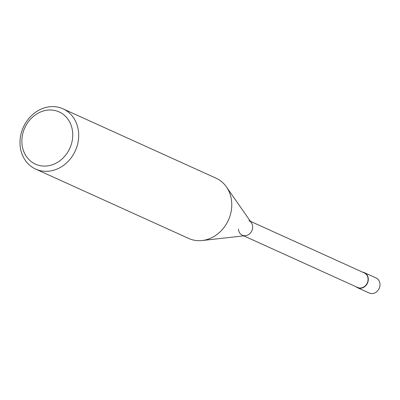 <?xml version="1.0" encoding="UTF-8"?>
<svg xmlns="http://www.w3.org/2000/svg" width="400" height="400" viewBox="0 0 400 400"><rect width="100%" height="100%" fill="white"/><g stroke="black" fill="none" stroke-linecap="round" stroke-linejoin="round"><path stroke-width="0.6" d="M20 143.775A33.09 28.54 -65.6 0 0 35.685 169.105A33.09 28.54 -65.6 0 0 78.685 134.155A33.09 28.54 -65.6 0 0 63 108.825A33.09 28.54 -65.6 0 0 20 143.775M72.74 133.875A28.675 24.735 114.4 0 1 48.28 165.775A28.675 24.735 114.4 0 1 21.88 142.215A28.675 24.735 114.4 0 1 46.34 110.31A28.675 24.735 114.4 0 1 72.74 133.875M63 108.825L216.07 178.195A33.09 28.54 114.4 0 1 226.435 186.905A33.09 28.54 114.4 0 1 231.755 203.525A33.09 28.54 114.4 0 1 202.135 240.525A33.09 28.54 114.4 0 1 188.755 238.475L35.685 169.105M202.135 240.525L245.505 235.675A8 6.9 -65.6 0 0 252.665 226.735A8 6.9 -65.6 0 0 251.38 222.715L226.435 186.905M238.48 229.06A8 6.9 -65.6 0 0 242.27 235.18A8 6.9 -65.6 0 0 252.665 226.735A8 6.9 -65.6 0 0 248.875 220.61M243.79 235.87L357.67 287.48A8 6.9 -65.6 0 0 368.065 279.03A8 6.9 -65.6 0 0 364.275 272.91L250.395 221.3M356.01 286.725A8.27 7.135 -65.6 0 0 357.555 287.73A8.27 7.135 -65.6 0 0 368.31 278.99A8.27 7.135 -65.6 0 0 364.385 272.66A8.27 7.135 -65.6 0 0 362.615 272.155M364.385 272.66L376.08 277.96A8.27 7.135 114.4 0 1 380 284.29A8.27 7.135 114.4 0 1 369.25 293.03L357.555 287.73"/></g></svg>
